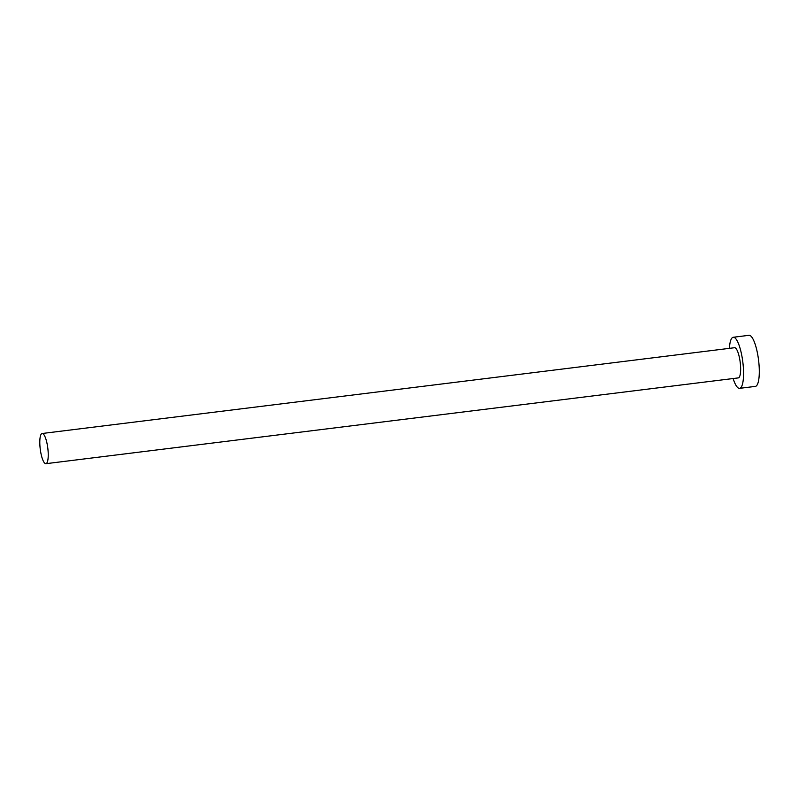 <?xml version="1.0" encoding="UTF-8"?>
<svg xmlns="http://www.w3.org/2000/svg" width="799" height="799" viewBox="0 0 799 799"><rect width="100%" height="100%" fill="white"/><g stroke="black" fill="none" stroke-linecap="round" stroke-linejoin="round"><path stroke-width="1.2" d="M40.509 450.976A15.211 3.805 -97.1 0 0 45.893 463.69A15.211 3.805 -97.1 0 0 47.531 446.212A15.211 3.805 -97.1 0 0 42.157 433.497A15.211 3.805 -97.1 0 0 40.509 450.976M45.893 463.69L738.296 377.897A15.211 3.805 -97.1 0 0 739.934 360.419A15.211 3.805 -97.1 0 0 734.551 347.715L42.157 433.497M733.132 378.536A25.738 6.442 -97.1 0 0 739.584 388.344A25.738 6.442 -97.1 0 0 742.361 358.771A25.738 6.442 -97.1 0 0 733.262 337.268A25.738 6.442 -97.1 0 0 729.397 348.354M739.584 388.344L755.325 386.396A25.738 6.442 -97.1 0 0 758.101 356.823A25.738 6.442 -97.1 0 0 748.993 335.31L733.262 337.268"/></g></svg>
